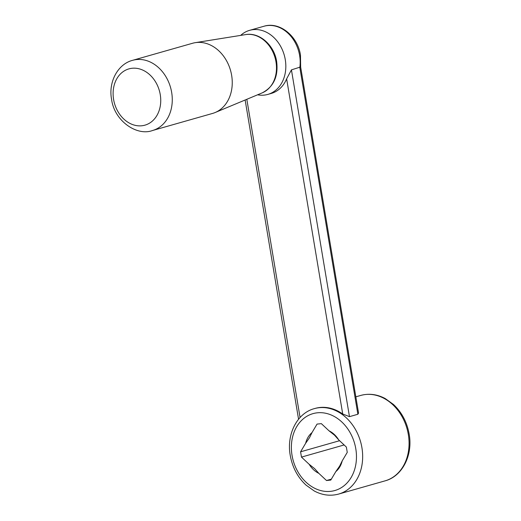 <?xml version="1.0" encoding="UTF-8"?>
<svg xmlns="http://www.w3.org/2000/svg" width="521" height="521" viewBox="0 0 521 521"><rect width="100%" height="100%" fill="white"/><g stroke="black" fill="none" stroke-linecap="round" stroke-linejoin="round"><path stroke-width="0.78" d="M300.643 66.948L291.434 69.866L286.635 78.853A33.305 26.558 74.1 0 1 271.213 93.448L267.827 94.412A33.305 26.558 -105.9 0 0 285.274 59.628A33.305 26.558 -105.9 0 0 249.598 30.342A33.305 26.558 -105.9 0 0 240.695 35.389M257.595 94.802A33.305 26.558 -105.9 0 0 267.827 94.412M314.625 468.626L318.819 473.335A23.315 18.593 74.1 0 1 309.148 464.283L314.625 468.626M339.672 466.035L342.212 460.864A23.315 18.593 74.1 0 1 335.843 471.57L339.672 466.035M309.461 437.764L305.638 443.299A23.315 18.593 74.1 0 1 312.001 432.593L309.461 437.764M334.508 435.172L329.031 430.828A23.315 18.593 74.1 0 1 338.702 439.88L334.508 435.172M312.001 432.593L317.055 424.087L321.353 423.645L329.031 430.828M338.702 439.88L346.374 447.064L347.26 452.365L342.212 460.864M335.843 471.57L330.796 480.075L326.498 480.518L318.819 473.335M326.498 480.518L331.349 479.138M344.127 444.96L301.47 457.099L300.584 451.805L305.638 443.299M309.148 464.283L301.47 457.099M300.584 451.805L339.581 440.707M300.643 66.975L358.559 413.062L357.862 414.26L349.467 416.65L342.72 414A44.409 35.415 -105.9 0 0 315.159 408.405L314.352 408.633A44.409 35.415 -105.9 0 1 319.197 407.702A44.409 35.415 -105.9 0 1 361.919 447.682A44.409 35.415 -105.9 0 1 338.657 494.064L385.052 480.863A44.409 35.415 -105.9 0 0 408.321 434.481A44.409 35.415 -105.9 0 0 365.599 394.501A44.409 35.415 -105.9 0 0 360.747 395.432C368.985 393.218 377.139 394.254 385.208 398.545L393.446 404.446C401.789 412.3 407.025 422.186 409.161 434.117C413.029 454.957 402.473 476.298 385.052 480.863M113.591 99.433A29.254 23.328 -105.9 0 0 141.738 125.776A29.254 23.328 -105.9 0 0 160.253 94.607A29.254 23.328 -105.9 0 0 132.113 68.271A29.254 23.328 -105.9 0 0 113.591 99.433M212.535 113.441A36.483 29.091 -105.9 0 0 215.127 112.529A36.483 29.091 -105.9 0 0 230.744 71.182A36.483 29.091 -105.9 0 0 196.554 42.501A36.483 29.091 -105.9 0 0 195.251 42.67A36.483 29.091 -105.9 0 0 192.568 43.263L132.588 60.332A36.483 29.091 -105.9 0 1 136.567 59.563A36.483 29.091 -105.9 0 1 171.663 92.406A36.483 29.091 -105.9 0 1 152.549 130.504L212.535 113.441M292.047 455.38A39.967 31.872 -105.9 0 0 330.496 491.362A39.967 31.872 -105.9 0 0 355.797 448.783A39.967 31.872 -105.9 0 0 317.348 412.801A39.967 31.872 -105.9 0 0 292.047 455.38M357.862 414.26L299.829 67.476A33.305 26.558 -105.9 0 0 299.634 55.545A33.305 26.558 -105.9 0 0 263.958 26.252C279.738 21.276 297.817 36.294 300.474 55.174L300.643 67.001M349.467 416.65L291.434 69.866M342.72 414L286.635 78.853M300.07 417.503L246.817 99.303M245.625 34.601C259.614 32.009 274.3 45.353 276.644 61.543C278.461 76.444 273.649 86.89 262.206 92.875L262.206 92.875A30.433 24.266 -105.9 0 0 275.98 61.856A30.433 24.266 -105.9 0 0 246.707 34.458A30.433 24.266 -105.9 0 0 245.625 34.601L195.251 42.67M314.352 408.633C296.931 413.199 286.374 434.54 290.243 455.38C292.379 467.311 297.615 477.197 305.957 485.051L314.196 490.951C322.265 495.243 330.418 496.279 338.657 494.064M249.598 30.342L263.958 26.252M245.137 100.006L298.559 419.242M355.843 396.826L360.747 395.432M132.588 60.332C117.687 64.129 108.29 82.11 111.559 99.264C114.327 120.996 136.971 136.424 152.549 130.504M262.206 92.875L215.127 112.529"/></g></svg>
